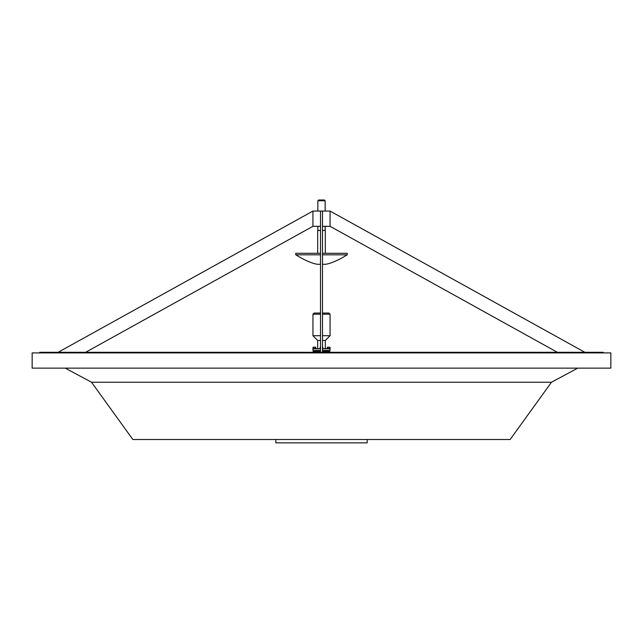 <?xml version="1.0" encoding="UTF-8"?>
<svg xmlns="http://www.w3.org/2000/svg" width="643" height="643" viewBox="0 0 643 643"><rect width="100%" height="100%" fill="white"/><g stroke="black" fill="none" stroke-linecap="round" stroke-linejoin="round"><path stroke-width="0.96" d="M557.377 352.3L330.068 226.296L330.068 211.065L312.932 211.065L58.143 352.3M330.068 226.296L322.489 226.296M320.511 226.296L312.932 226.296L312.932 211.065M551.461 382.255L510.148 439.499L132.852 439.499L91.539 382.255L551.461 382.255L577.752 368.134M603.238 352.911L603.238 352.3L39.762 352.3L39.762 352.911M610.85 352.911L32.15 352.911L32.15 368.134L610.85 368.134L610.85 352.911M85.623 352.3L312.932 226.296M322.489 352.3L322.489 211.065L320.511 211.065L320.511 352.3M330.068 211.065L584.857 352.3M330.02 352.3L330.02 351.737L322.489 351.737L326.073 351.737L326.073 352.3L326.073 351.737M319.089 351.737L313.125 351.584L320.511 351.584M322.489 351.584L329.489 351.785M367.185 442.85L275.815 442.85L367.185 442.85L367.185 439.499M317.69 350.668L317.69 351.126L320.511 351.126L317.69 351.126L317.69 351.584M325.31 350.668L325.31 351.126L322.489 351.126L325.31 351.126L325.31 351.584M275.815 442.85L275.815 439.499M312.98 352.3L312.98 351.737L313.663 351.681M314.957 352.316L313.511 352.251L315.158 351.737L315.978 351.737L315.978 352.3M316.927 351.737L316.927 352.3L316.927 351.737L318.213 351.737M313.543 313.599L312.948 314.194L314.073 313.053L320.511 313.053M320.511 314.194L312.948 314.194L312.948 335.71L320.511 335.71M320.511 340.469L317.69 340.469L313.543 336.313M313.543 336.297L312.948 335.71L313.543 336.297M320.511 350.668L312.932 350.515L320.511 350.515M320.511 348.844L312.932 348.844L320.511 348.691M322.489 335.71L330.068 335.71L330.068 314.194L322.489 314.194M322.489 348.691L330.068 348.844L322.489 348.844M322.489 350.515L330.068 350.515L330.068 348.844M325.31 348.691L325.31 340.469L322.489 340.469M322.489 313.053L328.927 313.053L330.068 314.194M330.068 350.515L322.489 350.668M319.7 264.249L320.511 264.249L319.7 264.249C316.203 264.739 310.111 262.698 301.43 258.132L295.788 254.821L320.511 254.821M317.843 200.761L318.606 199.997L324.394 199.997L325.157 200.761L317.843 200.761L317.843 211.065M322.489 254.821L347.212 254.821L347.212 253.294L322.489 253.294M322.489 230.451L325.31 230.451L325.31 253.294M317.69 253.294L317.69 230.451L320.511 230.451M295.788 254.821L295.788 253.294L320.511 253.294M315.215 351.785L313.511 351.97L314.515 351.625M315.215 351.769L314.58 351.769M315.215 352.163L313.511 352.356M315.729 347.316L312.996 347.316L315.576 347.164L315.721 348.546L315.713 347.276M315.576 348.691L315.681 347.276M313.141 348.691L315.681 348.546L315.689 347.316M313.832 350.668L313.832 351.584M314.893 350.668L314.893 351.584M315.327 348.538L315.327 347.316M315.512 348.538L315.512 347.316M315.641 348.538L315.641 347.316M312.996 348.538L312.996 347.276M313.012 347.316L313.012 348.538L313.012 347.316M313.085 347.316L313.085 348.538M313.213 347.316L313.213 348.538M313.398 347.316L313.398 348.538M313.366 347.164L314.363 347.164M313.045 348.546L313.045 347.276M329.489 351.769L327.938 351.681M329.232 352.316L328.043 352.107M329.489 352.163L327.785 352.356M327.424 348.691L327.424 347.164L330.012 347.316L327.287 347.276L327.367 348.546L330.004 348.546L330.004 347.276M327.287 347.276L327.279 348.546L327.271 347.316M329.859 348.691L330.012 347.316L330.004 348.538M329.988 348.538L329.988 347.316L329.963 348.538M329.915 348.538L329.915 347.316M329.787 348.538L329.787 347.316M329.602 348.538L329.602 347.316M327.673 348.546L327.673 347.316M327.496 348.546L327.488 347.316M327.367 348.546L327.359 347.316M328.107 350.668L328.107 351.584M329.168 350.668L329.168 351.584M329.955 348.546L329.955 347.276M320.278 347.164L320.536 348.546M322.722 347.164L322.85 348.546L322.85 347.276M320.15 347.276L320.278 348.691M322.874 347.316L322.464 347.276M322.722 348.691L322.818 347.276M322.464 348.546L322.826 347.316M320.23 348.546L320.222 347.316M322.569 347.316L322.569 348.538M322.649 348.538L322.649 347.316M322.778 348.538L322.778 347.316M320.351 347.316L320.351 348.538M320.431 348.538L320.431 347.316M320.439 348.546L320.439 347.276M322.561 348.546L322.561 347.276M316.927 351.584L316.927 350.668L316.927 351.584M327.022 352.3L327.022 351.737M327.022 351.584L327.022 350.668M326.073 351.584L326.073 350.668L326.073 351.584M91.539 382.255L65.248 368.134M317.69 340.469L317.69 348.691M312.932 348.844L312.932 350.515M325.31 340.469L330.068 335.71M315.978 351.584L315.978 350.668M325.157 230.451L325.157 226.296M325.157 211.065L325.157 200.761M347.212 254.821L341.57 258.132C332.889 262.698 326.797 264.739 323.3 264.249L322.489 264.249L323.3 264.249M317.843 230.451L317.843 226.296"/></g></svg>
